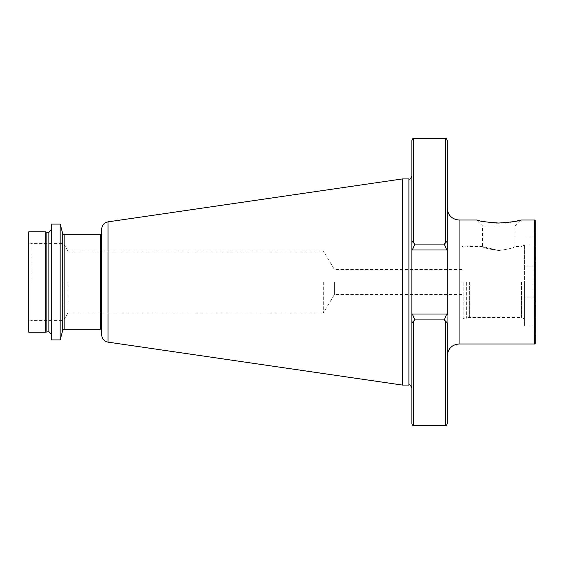 <?xml version="1.0" encoding="UTF-8"?>
<svg xmlns="http://www.w3.org/2000/svg" width="564" height="564" viewBox="0 0 564 564"><rect width="100%" height="100%" fill="white"/><g stroke="black" fill="none" stroke-linecap="round" stroke-linejoin="round"><path stroke-width="0.42" stroke-dasharray="2.82 2.11" d="M447.266 282L447.266 355.778L447.266 282M498.766 225.931L482.53 225.931L498.766 225.931M498.766 250.522C508.636 249.147 514.044 247.836 514.995 246.588C514.03 247.843 508.622 249.154 498.766 250.522C508.636 249.147 514.044 247.836 514.995 246.588C514.03 247.843 508.622 249.154 498.766 250.522C488.889 249.147 483.482 247.836 482.53 246.588C483.482 247.836 488.889 249.147 498.766 250.522L482.53 246.588L482.53 225.931L476.629 220.023L482.58 221.405L495.7 222.984M524.435 266.074L534.178 266.074L534.178 299.23L535.8 307.042L534.178 299.23L534.178 264.77L534.178 299.23L534.178 264.77L535.8 256.958L534.178 266.074L524.435 266.074L524.435 244.966L534.178 244.966L535.8 247.61L535.8 307.042L535.8 247.61L534.178 245.016L534.178 238.029L534.178 244.966L524.435 244.966L534.178 244.966L524.435 244.966L524.435 297.926L534.178 297.926L524.435 297.926L524.435 266.074M524.435 303.693L524.435 319.034L534.178 319.034L535.8 316.39L534.178 318.984L534.178 331.639L534.178 318.984L534.178 325.971L534.178 319.034L524.435 319.034L524.435 325.971L524.435 303.693M535.8 221.208L535.8 342.792M534.623 220.023L534.623 343.977M462.022 282L462.022 316.531L462.022 282M469.396 282L469.396 317.412L469.396 282M521.489 282L521.489 317.412L521.489 282M524.435 282L524.435 319.118L524.435 282M499.013 223.048L503.652 222.893M506.733 222.639L510.49 222.174M513.769 221.631L516.793 221.017M518.936 220.524L519.719 220.327M520.424 220.15L514.995 225.931L514.995 246.588L521.489 246.588L524.435 244.882M28.2 232.347L28.2 331.653M67.87 282L67.87 312.985L67.87 282M323.313 282L323.313 312.985L323.313 282M334.396 282L334.396 294.542L334.396 282M411.854 140.196L411.854 423.804M402.407 178.929L402.407 385.071M101.682 229.167L101.682 334.833M60.158 224.098L60.158 339.902M51.218 224.098L51.218 339.902M45.317 231.755L45.317 332.245M535.8 316.39L535.8 335.122L535.8 316.39M534.178 245.016L534.178 232.361L534.178 245.016M414.801 319.922L411.854 322.876L414.801 319.922L412.354 314.021L411.854 314.529L411.854 322.876L414.801 319.922L444.312 319.922L447.266 322.876L444.312 319.922L414.801 319.922L444.312 319.922L447.266 322.876M411.854 259.412L411.854 175.982L411.854 259.412M413.624 242.894L411.854 241.124L414.801 244.078L413.624 242.894L413.624 138.427M445.497 242.894L444.312 244.078L414.801 244.078L444.312 244.078L414.801 244.078L412.354 249.979L446.759 249.979L447.266 249.471L447.266 241.124L445.497 242.894L445.497 138.427M447.266 140.196L447.266 241.124L444.312 244.078L447.266 241.124M444.312 319.922L446.759 314.021L447.266 314.529L447.266 249.471M28.2 282L28.2 323.313L28.2 282M411.974 241.251L414.801 244.078M444.312 244.078L446.759 249.979M535.8 247.61L535.8 228.878L535.8 247.61M524.435 319.034L534.178 319.034L524.435 319.034M459.068 343.977L459.068 220.023M463.791 282L463.791 318.3L463.791 282M465.864 282L465.864 318.3L465.864 282M466.322 282L466.322 318.237L466.322 282M31.154 282L31.154 243.634L31.154 282M62.935 282L62.935 320.366L62.935 282M63.958 282L63.958 319.774L63.958 282M408.9 178.929L408.9 385.071M107.999 221.863L107.999 342.137M100.209 234.779L100.209 329.221M64.155 234.779L64.155 329.221M62.731 233.686L62.731 330.314M48.856 232.347L48.856 331.653M46.875 232.347L46.875 331.653M28.792 231.755L28.792 332.245M413.624 321.106L413.624 425.573M445.497 321.106L445.497 425.573M411.854 249.471L412.354 249.979M446.759 314.021L412.354 314.021M524.435 319.118L521.489 317.412L469.396 317.412L463.791 318.3C463.298 318.702 462.706 318.11 462.022 316.531M462.022 269.458L334.396 269.458L323.313 251.015L67.87 251.015L63.958 244.226L62.935 243.634L31.154 243.634C30.23 244.219 29.243 243.239 28.2 240.687M462.022 294.542L334.396 294.542L323.313 312.985L67.87 312.985L63.958 319.774L62.935 320.366L31.154 320.366C30.23 319.781 29.243 320.761 28.2 323.313M534.178 331.639L535.8 335.122M534.178 238.029L524.435 238.029M534.178 232.361L535.8 228.878M534.178 325.971L524.435 325.971M482.53 246.588L469.396 246.588L463.791 245.7C463.298 245.298 462.706 245.89 462.022 247.469"/><path stroke-width="0.85" d="M447.266 322.876L447.266 423.804L447.266 322.876L444.312 319.922L446.759 314.021L447.266 314.529L447.266 249.471L446.759 249.979L412.354 249.979L411.854 249.471L411.854 314.529L412.354 314.021L446.759 314.021M498.766 223.048C511.442 222.138 518.824 221.13 520.896 220.023C518.873 221.123 511.492 222.131 498.766 223.048C486.055 222.138 478.681 221.13 476.629 220.023C478.681 221.13 486.062 222.138 498.766 223.048L499.013 223.048M495.7 222.984L498.646 223.048M534.623 220.023L534.623 343.977L535.8 342.792L535.8 221.208L534.623 220.023L520.896 220.023M503.652 222.893L506.733 222.639M510.49 222.174L513.769 221.631M516.793 221.017L518.936 220.524M519.719 220.327L520.424 220.15M445.497 321.106L445.497 425.573L413.624 425.573C413.32 426.074 412.728 425.489 411.854 423.804L411.854 314.529L411.854 322.876L414.801 319.922L444.312 319.922M402.407 178.929L107.999 221.863L107.999 342.137L402.407 385.071L402.407 178.929L408.9 178.929C409.619 179.683 410.599 178.696 411.854 175.982M107.999 342.137C104.093 341.262 101.985 338.823 101.682 334.833L101.682 229.167C101.985 225.177 104.093 222.738 107.999 221.863M60.158 282L60.158 224.098L51.218 224.098L51.218 339.902L60.158 339.902L60.158 282M46.875 331.653L46.875 232.347L48.856 232.347L48.856 331.653L45.317 332.245L45.317 231.755L28.792 231.755L28.2 232.347L28.2 331.653L28.792 332.245L28.792 231.755M411.854 249.471L411.854 140.196C412.721 138.518 413.306 137.926 413.624 138.427L413.624 242.894L411.974 241.251M445.497 242.894L445.497 138.427C445.807 137.926 446.399 138.518 447.266 140.196L447.266 241.124L444.312 244.078L414.801 244.078L413.624 242.894M447.266 241.124L447.266 249.471M414.801 244.078L412.354 249.979M444.312 244.078L446.759 249.979M414.801 319.922L412.354 314.021M476.629 220.023L459.068 220.023L459.068 343.977C451.898 344.674 447.964 348.608 447.266 355.778M411.854 388.018C410.599 385.304 409.619 384.317 408.9 385.071L408.9 178.929M101.682 330.694L100.209 329.221L100.209 234.779L64.155 234.779L62.731 233.686L60.158 224.098M100.209 329.221L64.155 329.221L64.155 234.779M64.155 329.221L62.731 330.314L62.731 233.686M413.624 425.573L413.624 321.106M48.856 331.653L51.218 334.015M445.497 138.427L413.624 138.427M445.497 425.573C445.807 426.074 446.399 425.482 447.266 423.804M45.317 332.245L28.792 332.245M46.875 232.347L45.317 231.755M48.856 232.347L51.218 229.985M62.731 330.314L60.158 339.902M100.209 234.779L101.682 233.306M408.9 385.071L402.407 385.071M534.623 343.977L459.068 343.977M459.068 220.023C451.898 219.326 447.964 215.392 447.266 208.222"/></g></svg>

